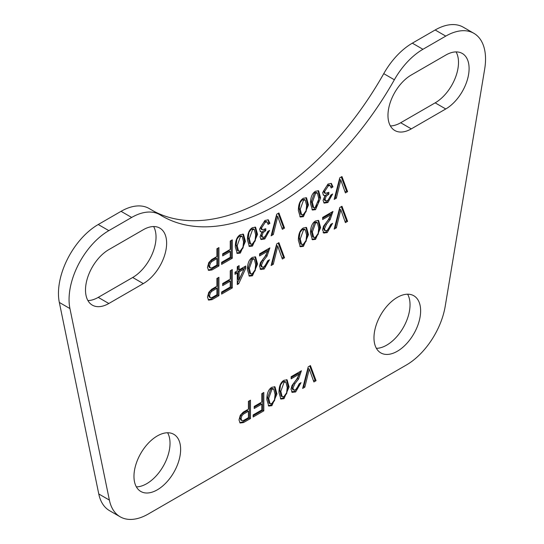 <?xml version="1.0" encoding="UTF-8"?>
<svg xmlns="http://www.w3.org/2000/svg" width="544" height="544" viewBox="0 0 544 544"><rect width="100%" height="100%" fill="white"/><g stroke="black" fill="none" stroke-linecap="round" stroke-linejoin="round"><path stroke-width="0.82" d="M217.879 248.193L217.879 265.336L210.943 269.341L208.223 270.048M208.474 265.554L209.216 267.315L210.365 267.981L212.024 267.845L216.893 265.037L216.893 258.631L211.752 261.596L210.31 263.262L209.25 262.65L208.474 265.554L209.528 266.166L210.365 267.981M216.893 258.631L215.832 258.019L210.691 260.984L209.25 262.65M216.893 256.544L216.893 248.758L218.94 247.581L218.94 265.948L212.004 269.953L208.61 270.388L207.461 267.362L208.774 262.616L211.677 259.549L216.893 256.544M210.31 263.262L209.528 266.166M218.94 265.948L217.879 265.336M291.938 392.095L292.584 392.469L291.006 389.28L291.992 385.519L296.643 379.25L299.37 374.075L291.122 378.842L291.122 376.72L301.417 370.777L298.574 379.032L294.93 383.663L292.944 388.151L293.712 390.062L296.106 389.674L299.214 383.71L301.05 382.656L295.664 391.952L292.237 392.312M300.261 371.443L297.52 378.42L293.869 383.051L291.883 387.539L292.652 389.45L293.712 390.062M299.914 383.309L294.603 391.34L291.523 391.857M299.37 374.075L298.309 373.463L291.122 377.618M286.552 379.63L288.028 386.396L286.674 393.604L282.962 398.058L280.405 398.677M285.852 382.038L284.791 381.426L283.023 381.643L280.561 384.826L279.772 390.687L281.139 396.141L282.2 396.753L283.961 396.542L286.613 392.822L287.212 387.457L285.852 382.038L284.084 382.262L280.833 391.299L282.2 396.753M278.956 392.598C278.956 386.322 280.65 382.208 284.022 380.263L287.116 379.848L289.082 387.008L284.022 398.67L280.901 399.072L278.956 392.598M316.064 380.691L313.881 381.949L309.271 369.077L304.83 387.172L302.648 388.436L308.23 366.84L310.427 365.575L316.064 380.691L315.003 380.079L313.514 380.936M309.271 369.077L308.217 368.465L303.77 386.56L303.022 386.995M304.83 387.172L303.77 386.56M309.74 365.969L315.003 380.079M262.759 393.094L262.759 410.237L253.15 415.786M261.773 404.138L254.218 408.503L254.218 406.409L261.773 402.043L261.773 393.666L263.82 392.482L263.82 410.849L253.15 417.01L253.15 414.922L261.773 409.945L261.773 404.138L260.712 403.526L254.218 407.279M263.82 410.849L262.759 410.237M271.898 387.26L274.992 386.845L276.964 394.006L271.898 405.674L268.777 406.069L266.839 399.595C266.839 393.319 268.525 389.205 271.898 387.26M274.428 386.628L275.903 393.394L274.55 400.602L270.837 405.062L268.28 405.674M273.727 389.042L272.666 388.43L270.898 388.647L267.648 397.684L269.015 403.138L270.076 403.75L271.837 403.546L274.489 399.82L275.087 394.461L273.727 389.042L271.959 389.259L268.709 398.296L270.076 403.75M249.41 400.806L249.41 417.948L242.474 421.954L239.754 422.661M239.999 418.159L240.747 419.927L241.896 420.594L243.556 420.458L248.424 417.649L248.424 411.244L243.284 414.208L241.842 415.874L240.781 415.262L239.999 418.159L241.06 418.778L241.896 420.594M248.424 411.244L247.364 410.632L242.223 413.596L240.781 415.262M248.424 409.156L248.424 401.37L250.471 400.194L250.471 418.56L243.535 422.566L240.142 423.001L238.993 419.968L240.305 415.228L243.209 412.162L248.424 409.156M241.842 415.874L241.06 418.778M250.471 418.56L249.41 417.948M347.596 221.374L345.406 222.639L340.802 209.76L336.362 227.861L334.179 229.119L339.762 207.529L341.958 206.258L347.596 221.374L346.535 220.762L345.046 221.619M340.802 209.76L339.742 209.148L335.301 227.249L334.553 227.678M336.362 227.861L335.301 227.249M341.272 206.652L346.535 220.762M305.959 227.31L307.435 234.083L306.082 241.291L302.369 245.745L299.812 246.364M305.259 229.724L304.198 229.112L302.43 229.33L299.968 232.506L299.18 238.374L300.546 243.821L301.607 244.44L303.368 244.229L306.02 240.502L306.619 235.144L305.259 229.724L303.491 229.942L300.24 238.986L301.607 244.44M298.364 240.285C298.364 234.008 300.057 229.894 303.43 227.943L306.524 227.528L308.496 234.695L303.43 246.357L300.308 246.752L298.364 240.285M323.469 232.778L324.115 233.152L322.538 229.962L323.517 226.202L328.175 219.932L330.902 214.764L322.653 219.524L322.653 217.41L332.948 211.46L330.106 219.722L326.461 224.346L324.476 228.834L325.244 230.751L327.638 230.357L330.738 224.4L332.581 223.339L327.196 232.635L323.768 232.995M331.792 212.126L329.045 219.11L325.4 223.734L323.415 228.222L324.183 230.139L325.244 230.751M331.446 223.992L326.135 232.023L323.054 232.54M330.902 214.764L329.841 214.152L322.653 218.3M237.266 273.006L235.022 274.305L235.022 272.211L237.266 270.919L237.266 266.703L239.102 265.642L239.102 269.858L245.752 266.016L245.752 268.348L238.728 283.71L237.266 284.56L237.266 273.006L236.205 272.394L235.022 273.081M244.691 266.628L244.691 267.736L237.266 283.329M238.041 266.254L238.041 269.246L239.102 269.858M238.041 271.334L238.041 279.303L239.102 279.915L243.991 269.124L239.102 271.946L238.041 271.334L242.93 268.512L243.991 269.124M239.102 271.946L239.102 279.915M238.728 283.71L237.667 283.098M245.752 268.348L244.691 267.736M315.554 220.946L318.648 220.531L320.613 227.691L315.554 239.36L312.433 239.754L310.488 233.281C310.488 227.004 312.181 222.897 315.554 220.946M318.084 220.313L319.552 227.079L318.206 234.287L314.493 238.748L311.936 239.36M317.383 222.727L316.322 222.115L314.554 222.333L311.304 231.37L312.671 236.824L313.732 237.436L315.493 237.232L318.145 233.505L318.743 228.147L317.383 222.727L315.615 222.945L312.365 231.989L313.732 237.436M340.802 180.057L336.362 198.152L334.179 199.417L339.762 177.82L341.958 176.555L347.596 191.672L345.406 192.93L340.802 180.057L339.742 179.445L335.301 197.54L334.553 197.975M341.272 176.95L346.535 191.06L345.046 191.916M347.596 191.672L346.535 191.06M336.362 198.152L335.301 197.54M284.532 257.781L282.35 259.046L277.746 246.174L273.299 264.268L271.116 265.526L276.699 243.936L278.895 242.665L284.532 257.781L283.472 257.169L281.982 258.033M277.746 246.174L276.685 245.562L272.238 263.656L271.49 264.092M273.299 264.268L272.238 263.656M278.215 243.066L283.472 257.169M324.999 195.588L323.578 195.289L322.612 192.692L327.964 184.062L331.364 183.403L332.976 186.925L331.14 187.986L330.194 185.606L328.331 185.837L324.598 191.59L325.278 193.412L328.855 192.297L328.855 194.222L326.128 196.255L325.108 199.41L325.686 200.933L328.046 200.403L330.84 195.038L332.649 193.99L327.889 202.531L324.197 203.13L323.075 200.45L324.999 195.588L323.136 194.902M331.5 194.657L326.828 201.919L323.728 202.742M327.794 192.909L327.794 193.61L325.067 195.643L324.047 198.791L324.625 200.321L325.686 200.933M330.194 185.606L329.134 184.994L327.27 185.225L323.537 190.978L324.217 192.8L325.278 193.412M331.065 183.308L331.915 186.313L331.01 186.837M332.976 186.925L331.915 186.313M327.889 202.531L326.828 201.919M328.855 194.222L327.794 193.61M260.406 269.192L261.052 269.559L259.474 266.376L260.46 262.609L265.112 256.346L267.838 251.172L259.59 255.938L259.59 253.817L269.885 247.867L267.05 256.129L263.398 260.76L261.412 265.241L262.181 267.158L264.574 266.771L267.682 260.807L269.518 259.746L264.132 269.049L260.712 269.402M268.729 248.533L265.989 255.517L262.337 260.148L260.352 264.629L261.12 266.546L262.181 267.158M268.382 260.399L263.072 268.437L259.991 268.947M267.838 251.172L266.778 250.56L259.59 254.708M318.084 190.604L319.552 197.377L314.493 209.039L311.936 209.658M317.383 193.018L316.322 192.406L314.554 192.624L311.304 201.668L312.671 207.121L313.732 207.733L315.493 207.522L318.145 203.796L318.743 198.438L317.383 193.018L315.615 193.236L312.365 202.28L313.732 207.733M310.488 203.578C310.488 197.302 312.181 193.188 315.554 191.236L318.648 190.822L320.613 197.989L315.554 209.651L312.433 210.052L310.488 203.578M252.491 257.353L255.585 256.938L257.557 264.105L252.491 275.767L249.37 276.162L247.432 269.688C247.432 263.412 249.118 259.304 252.491 257.353M255.02 256.72L256.496 263.493L255.143 270.694L251.43 275.155L248.873 275.774M254.32 259.134L253.259 258.522L251.491 258.74L248.241 267.784L249.608 273.231L250.668 273.843L252.43 273.639L255.082 269.912L255.68 264.554L254.32 259.134L252.552 259.352L249.302 268.396L250.668 273.843M277.746 216.464L273.299 234.559L271.116 235.824L276.699 214.227L278.895 212.962L284.532 228.079L282.35 229.337L277.746 216.464L276.685 215.852L272.238 233.947L271.49 234.382M278.215 213.357L283.472 227.467L281.982 228.324M284.532 228.079L283.472 227.467M273.299 234.559L272.238 233.947M232.288 287.946L221.619 294.107L221.619 292.012L230.241 287.035L230.241 281.234L222.686 285.593L222.686 283.506L230.241 279.14L230.241 270.756L232.288 269.579L232.288 287.946L231.227 287.334L221.619 292.883M231.227 270.191L231.227 287.334M230.241 281.234L229.18 280.622L222.686 284.369M261.936 231.996L260.515 231.696L259.549 229.099L264.901 220.47L268.301 219.81L269.912 223.332L268.076 224.393L267.138 222.013L265.275 222.244L261.535 227.997L262.215 229.82L265.792 228.711L265.792 230.629L263.065 232.662L262.045 235.817L262.623 237.34L264.989 236.81L267.777 231.445L269.593 230.398L264.826 238.938L261.134 239.537L260.012 236.864L261.936 231.996L260.073 231.316M268.437 231.064L263.765 238.326L260.664 239.149M264.731 229.316L264.731 230.017L262.004 232.05L260.984 235.205L261.562 236.728L262.623 237.34M267.138 222.013L266.077 221.401L264.214 221.632L260.474 227.385L261.154 229.208L262.215 229.82M268.002 219.715L268.852 222.72L267.947 223.244M269.912 223.332L268.852 222.72M264.826 238.938L263.765 238.326M265.792 230.629L264.731 230.017M218.94 295.657L212.004 299.656L208.61 300.098L207.461 297.065L208.774 292.325L211.677 289.258L216.893 286.246L216.893 278.467L218.94 277.284L218.94 295.657L217.879 295.038L210.943 299.044L208.223 299.758M217.879 277.896L217.879 295.038M208.474 295.256L209.216 297.017L210.365 297.684L212.024 297.554L216.893 294.746L216.893 288.34L215.832 287.728L210.691 290.693L209.25 292.352L208.474 295.256L209.528 295.868L210.365 297.684M216.893 288.34L211.752 291.305L210.31 292.964L209.528 295.868M210.31 292.964L209.25 292.352M255.02 227.018L256.496 233.784L255.143 240.992L251.43 245.446L248.873 246.065M254.32 229.425L253.259 228.813L251.491 229.038L249.03 232.213L248.241 238.075L249.608 243.528L250.668 244.14L252.43 243.93L255.082 240.21L255.68 234.845L254.32 229.425L252.552 229.65L249.302 238.687L250.668 244.14M247.432 239.986C247.432 233.709 249.118 229.595 252.491 227.65L255.585 227.236L257.557 234.396L252.491 246.058L249.37 246.459L247.432 239.986M303.43 198.24L306.524 197.826L308.496 204.986L303.43 216.648L300.308 217.049L298.364 210.576C298.364 204.299 300.057 200.185 303.43 198.24M305.959 197.608L307.435 204.374L306.082 211.582L302.369 216.036L299.812 216.655M305.259 200.015L304.198 199.403L302.43 199.628L299.968 202.803L299.18 208.665L300.546 214.118L301.607 214.73L303.368 214.526L306.02 210.8L306.619 205.442L305.259 200.015L303.491 200.24L300.24 209.277L301.607 214.73M231.227 240.482L231.227 257.625L221.619 263.174M230.241 251.525L222.686 255.891L222.686 253.796L230.241 249.431L230.241 241.053L232.288 239.87L232.288 258.237L221.619 264.398L221.619 262.31L230.241 257.332L230.241 251.525L229.18 250.913L222.686 254.667M232.288 258.237L231.227 257.625M240.366 234.648L243.467 234.233L245.432 241.393L240.366 253.062L237.252 253.456L235.307 246.983C235.307 240.706 236.994 236.599 240.366 234.648M242.896 234.015L244.372 240.781L243.018 247.989L239.306 252.45L236.749 253.062M242.196 236.429L241.135 235.817L239.367 236.035L236.905 239.21L236.116 245.072L237.483 250.526L238.544 251.138L240.305 250.934L242.964 247.207L243.556 241.849L242.196 236.429L240.428 236.647L237.177 245.684L238.544 251.138M131.668 217.45A56.243 32.47 -60 0 1 159.793 214.669A56.243 32.47 -60 0 1 160.249 214.941A230.377 133.008 120 0 0 162.119 216.056A230.377 133.008 120 0 0 394.359 79.778A56.243 32.47 -60 0 1 422.94 49.293L445.767 36.108A56.243 32.47 -60 0 1 473.892 33.32A56.243 32.47 -60 0 1 484.67 69.122L445.223 306.204A56.243 32.47 -60 0 1 406.32 365.038L148.288 514.012A56.243 32.47 -60 0 1 120.163 516.8A56.243 32.47 -60 0 1 109.385 500.099L69.931 308.564A56.243 32.47 -60 0 1 108.834 230.636L131.668 217.45L121.06 211.33A56.243 32.47 120 0 1 149.185 208.542L159.793 214.669M180.635 449.412A32.994 19.054 -60 0 1 166.233 482.623A32.994 19.054 -60 0 1 140.801 491.463A32.994 19.054 -60 0 1 140.801 453.363A32.994 19.054 -60 0 1 173.801 434.309A32.994 19.054 -60 0 1 180.635 449.412M420.634 310.848A32.994 19.054 -60 0 1 406.232 344.06A32.994 19.054 -60 0 1 380.807 352.9A32.994 19.054 -60 0 1 380.807 314.799A32.994 19.054 -60 0 1 413.8 295.746A32.994 19.054 -60 0 1 420.634 310.848M411.305 74.99L445.767 55.087A32.994 19.054 -60 0 1 462.271 53.455A32.994 19.054 -60 0 1 467.323 79.893A32.994 19.054 -60 0 1 445.767 108.97L411.305 128.874A32.994 19.054 -60 0 1 394.801 130.506A32.994 19.054 -60 0 1 389.749 104.067A32.994 19.054 -60 0 1 411.305 74.99M143.303 283.601L108.834 303.498A32.994 19.054 -60 0 1 92.337 305.136A32.994 19.054 -60 0 1 87.278 278.691A32.994 19.054 -60 0 1 108.834 249.614L143.303 229.718A32.994 19.054 -60 0 1 159.8 228.086A32.994 19.054 -60 0 1 164.859 254.524A32.994 19.054 -60 0 1 143.303 283.601L132.695 277.481A32.994 19.054 120 0 0 153.626 226.535M153.632 211.113A230.377 133.008 120 0 0 383.751 73.651L394.359 79.778M422.94 49.293L412.332 43.166A56.243 32.47 120 0 0 383.751 73.651M412.332 43.166L435.166 29.988A56.243 32.47 -60 0 1 463.284 27.2L473.892 33.32M109.385 500.099L98.777 493.972A56.243 32.47 120 0 0 109.555 510.68L120.163 516.8M98.777 493.972L59.33 302.444A56.243 32.47 -60 0 1 98.233 224.516L121.06 211.33M87.91 300.56A32.994 19.054 120 0 0 98.233 297.378L132.695 277.481M390.374 125.929A32.994 19.054 120 0 0 400.697 122.747L435.166 102.85A32.994 19.054 120 0 0 456.09 51.911M376.38 348.323A32.994 19.054 120 0 0 410.033 304.728A32.994 19.054 120 0 0 407.626 294.202M136.374 486.88A32.994 19.054 120 0 0 170.027 443.292A32.994 19.054 120 0 0 167.62 432.766M211.752 261.596L210.691 260.984M212.004 269.953L210.943 269.341M298.574 379.032L297.52 378.42M294.93 383.663L293.869 383.051M292.944 388.151L291.883 387.539M295.664 391.952L294.603 391.34M284.084 382.262L283.023 381.643M284.022 398.67L282.962 398.058M280.833 391.299L279.772 390.687M289.082 387.008L288.028 386.396M276.964 394.006L275.903 393.394M271.898 405.674L270.837 405.062M268.709 398.296L267.648 397.684M271.959 389.259L270.898 388.647M243.284 414.208L242.223 413.596M243.535 422.566L242.474 421.954M303.491 229.942L302.43 229.33M303.43 246.357L302.369 245.745M300.24 238.986L299.18 238.374M308.496 234.695L307.435 234.083M330.106 219.722L329.045 219.11M326.461 224.346L325.4 223.734M324.476 228.834L323.415 228.222M327.196 232.635L326.135 232.023M320.613 227.691L319.552 227.079M315.554 239.36L314.493 238.748M312.365 231.989L311.304 231.37M315.615 222.945L314.554 222.333M324.598 191.59L323.537 190.978M328.331 185.837L327.27 185.225M325.108 199.41L324.047 198.791M326.128 196.255L325.067 195.643M267.05 256.129L265.989 255.517M263.398 260.76L262.337 260.148M261.412 265.241L260.352 264.629M264.132 269.049L263.072 268.437M315.615 193.236L314.554 192.624M315.554 209.651L314.493 209.039M312.365 202.28L311.304 201.668M320.613 197.989L319.552 197.377M257.557 264.105L256.496 263.493M252.491 275.767L251.43 275.155M249.302 268.396L248.241 267.784M252.552 259.352L251.491 258.74M261.535 227.997L260.474 227.385M265.275 222.244L264.214 221.632M262.045 235.817L260.984 235.205M263.065 232.662L262.004 232.05M212.004 299.656L210.943 299.044M211.752 291.305L210.691 290.693M252.552 229.65L251.491 229.038M252.491 246.058L251.43 245.446M249.302 238.687L248.241 238.075M257.557 234.396L256.496 233.784M308.496 204.986L307.435 204.374M303.43 216.648L302.369 216.036M300.24 209.277L299.18 208.665M303.491 200.24L302.43 199.628M245.432 241.393L244.372 240.781M240.366 253.062L239.306 252.45M237.177 245.684L236.116 245.072M240.428 236.647L239.367 236.035M98.233 297.378L108.834 303.498M435.166 102.85L445.767 108.97M400.697 122.747L411.305 128.874M59.33 302.444L69.931 308.564M98.233 224.516L108.834 230.636M435.166 29.988L445.767 36.108"/></g></svg>
